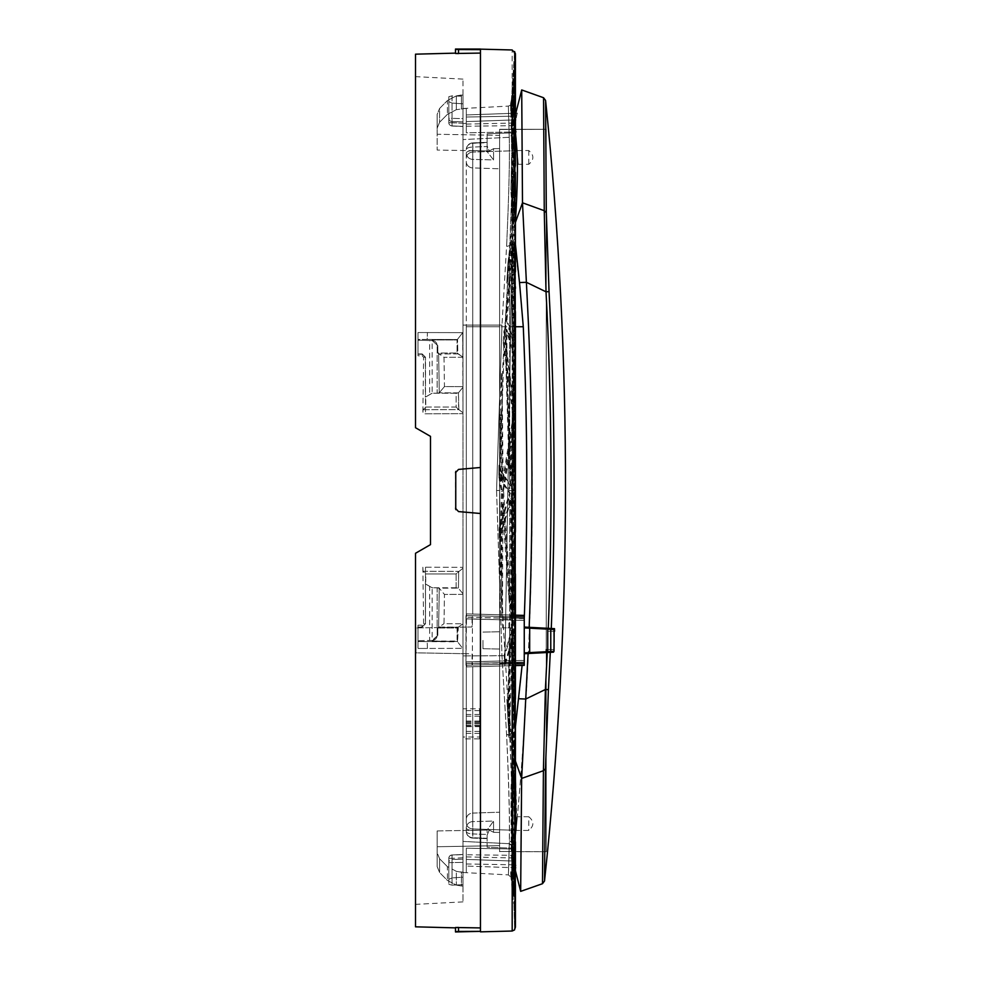 <?xml version="1.0" encoding="UTF-8"?>
<svg xmlns="http://www.w3.org/2000/svg" width="981" height="981" viewBox="0 0 981 981"><rect width="100%" height="100%" fill="white"/><g stroke="black" fill="none" stroke-linecap="round" stroke-linejoin="round"><path stroke-width="0.74" stroke-dasharray="4.91 3.68" d="M515.417 615.185L466.588 613.898L499.611 614.768L499.611 129.32L515.013 129.32L518.25 164.293L514.081 119.866L515.013 129.492L546.245 129.32L546.245 851.68L546.245 129.32L515.05 129.32L514.081 119.866L515.013 129.492L499.611 129.492L546.245 129.32L546.245 851.68L546.245 129.32L499.611 129.32L499.611 851.68L499.611 129.32L499.611 135.366L437.158 134.262L437.158 114.385L439.598 108.45L439.598 122.245L437.158 128.18L437.158 114.385L439.598 108.45L447.422 100.553L456.312 95.893L456.312 109.688L447.422 114.348L439.598 122.245L437.158 128.18L437.158 114.385L437.158 150.056L437.158 128.18L437.158 150.056L437.158 134.262L499.611 135.366L499.611 148.572L493.553 148.658L489.298 150.976L437.158 150.056L489.298 150.976L487.128 145.862L487.128 151.589L487.128 133.772L515.748 132.729L515.945 131.945L466.306 132.815L466.306 108.474L462.971 108.658L462.971 94.998L461.413 94.985L456.312 95.893L462.971 94.998L462.971 108.793L462.971 94.998L462.971 108.658L466.306 108.474L466.306 123.361L466.306 108.474L466.306 117.033L515.086 116.163L515.417 130.032M515.16 841.612L514.89 849.043L466.306 848.185L466.306 857.639L462.971 857.455L462.971 532.107L462.971 593.726L462.971 568.257L457.146 572.941L462.971 568.257L462.971 123.545L462.971 872.207L462.971 857.455L466.306 857.639L466.306 872.526L462.971 872.342L462.971 886.002L462.971 872.207L456.312 871.312L461.413 872.219L461.413 886.015L462.971 886.002L461.413 886.015L461.413 872.219L462.971 872.207L462.971 886.002L462.971 872.342L466.306 872.526L466.306 863.967L514.007 864.813L513.088 861.183L514.056 851.508L513.075 861.379L515.417 870.638L513.075 861.379L514.056 851.68L546.245 851.68L514.056 851.68C527.337 717.528 533.321 582.922 532.009 447.876C533.37 582.8 527.386 717.393 514.056 851.68L546.245 851.68L499.611 851.508L499.611 845.634L437.158 846.738L437.158 866.615L439.598 872.55L447.422 880.447L456.312 885.107L461.413 886.015L456.312 885.107L447.422 880.447L439.598 872.55L437.158 866.615L437.158 830.944L437.158 846.738L499.611 845.634L499.611 851.508L514.056 851.508L513.088 861.183L514.007 864.813L514.89 849.043L466.306 848.185L466.306 863.967L514.007 864.813L513.406 857.97L514.191 861.085L466.306 859.405L466.306 854.758L513.578 855.346L515.013 861.11L466.306 859.405L466.306 866.064L466.306 856.891L466.306 872.526L466.306 854.758M549.041 291.627L546.307 212.644L544.259 210.694L546.025 291.798L549.041 291.627C554.903 403.865 555.651 516.141 551.285 628.49L524.259 627.067L524.259 652.88L524.259 618.508L499.611 617.527L499.611 619.759L524.259 620.409L524.259 615.406L466.588 613.898L466.306 617.221L466.306 149.566A6.659 2.502 180 0 1 472.854 147.064L472.732 143.263L487.128 142.711L487.128 133.772L487.128 145.862L489.298 150.976L493.553 148.658L493.553 159.94L493.553 148.658L499.611 148.572L499.611 617.527L524.259 618.533L524.259 620.409L524.259 615.406L466.588 613.898L499.611 614.768L466.588 613.898L466.306 617.221L466.588 613.898L524.259 615.406L524.259 627.901L546.245 629.054L546.245 649.557L546.245 628.22L546.245 631.237L546.245 628.22L529.176 627.325C533.112 525.693 532.842 424.074 528.367 322.479L522.493 202.797L544.259 210.694L543.56 97.732M546.307 212.644L545.583 100.454C572.487 360.591 572.131 620.765 544.529 880.987L545.461 768.761L543.413 770.71L545.387 689.496L547.251 652.512L553.529 652.181L553.811 649.557L546.245 649.557L546.245 652.561L546.245 631.237L546.245 652.561L524.259 653.714L547.251 652.512L528.072 653.518L521.647 778.423L520.666 891.361L542.493 883.709L543.413 770.71L521.647 778.423L515.417 761.023M546.245 629.054L554.007 629.459L547.741 629.128L554.007 629.459L554.007 651.323L524.259 652.88L524.259 653.714L524.259 652.88L554.007 651.323L524.259 652.88L524.259 627.901L547.741 629.128L547.741 651.666M513.578 855.346L514.694 848.234L487.128 847.228L487.128 838.289L472.732 837.737L472.732 666.724L472.732 813.077A6.659 6.18 180 0 0 466.306 819.245A6.659 6.18 0 0 1 472.732 813.077L472.732 821.612L472.732 813.077L499.611 812.207L472.732 813.077L472.732 666.724L466.735 666.884L466.306 664.284L466.306 822.765A6.659 6.18 0 0 0 472.732 828.933L515.932 830.331L514.694 848.234L487.128 847.228L487.128 830.036L487.128 834.475L472.854 833.936A6.659 2.502 180 0 1 466.306 831.434A6.659 6.303 0 0 0 472.732 837.737L487.128 838.289L487.128 834.475L472.854 833.936L472.732 837.737A6.659 6.303 0 0 1 466.306 831.434L466.306 827.915A6.659 6.303 180 0 1 472.732 821.612A6.659 6.303 180 0 0 466.306 827.915L466.306 831.434A6.659 2.502 180 0 0 472.854 833.936L472.732 821.612L493.553 821.06L487.128 830.036L472.854 830.417A6.659 2.502 180 0 1 466.306 827.915A6.659 2.502 180 0 0 472.854 830.417L472.732 821.612L493.553 821.06L493.553 832.342L499.611 832.428L493.553 832.342L493.553 821.06L487.128 830.036L472.854 830.417L472.732 837.737L472.732 666.724L466.466 666.896L499.611 666.025L499.611 845.634L499.611 661.022L465.975 662.028L466.539 615.565L515.417 616.841M499.611 663.536L524.259 662.457L524.259 660.385L499.611 661.022L499.611 664.358L465.975 665.241L499.611 664.358L465.975 665.241L465.975 615.553L465.975 665.241L499.611 664.358L499.611 616.436L465.975 615.553L499.611 616.436L499.611 664.358L499.611 661.022L499.611 663.634L524.259 662.04L524.259 663.708L524.259 660.385L465.975 661.905L466.539 665.228L515.417 663.941M515.417 326.747L472.732 326.747L472.732 152.067A6.659 6.18 180 0 0 466.306 158.235A6.659 6.18 0 0 1 472.732 152.067L472.732 614.057L472.732 326.747L466.306 326.747L499.611 326.747L466.306 326.747L472.732 326.747L472.732 614.057L472.732 167.923L499.611 168.793L472.732 167.923A6.659 6.18 0 0 1 466.306 161.755L466.306 616.178L466.306 326.747L466.306 616.178L466.588 613.898L499.611 614.768L499.611 619.759L465.975 618.876L466.539 615.565L524.259 617.074L524.259 620.409L465.975 618.876L465.975 615.553L465.975 618.876L524.259 620.409L499.611 619.759L499.611 616.436L465.975 615.553L499.611 616.436L499.611 619.759L465.975 618.753L465.975 662.028L466.539 665.228L524.259 663.708L524.259 660.385L465.975 661.905L465.975 665.241L465.975 661.905L524.259 660.385L524.259 662.616M499.611 640.397L499.611 649.017L499.611 640.397M482.959 640.397L482.959 648.723L482.959 640.397M515.417 775.346L514.498 758.448L515.417 726.688M515.932 830.331C516.926 815.174 516.447 791.213 514.498 758.448C513.836 741.06 515.27 721.158 518.802 698.754L522.088 665.437L466.466 666.896L515.417 665.608L466.735 666.884L466.306 663.561L524.259 662.04L524.259 665.376L466.735 666.884L499.611 666.025L499.611 663.634M514.081 119.866L515.417 114.642L515.417 150.718L515.417 114.63L514.081 119.866M489.298 830.024L487.128 835.138L487.128 829.411L487.128 835.138L489.298 830.024L437.158 830.944L437.158 866.615L437.158 830.944L489.298 830.024L493.553 832.342L489.298 830.024M439.598 858.755L437.158 852.82L439.598 858.755L439.598 872.55L439.598 858.755L447.422 866.652L439.598 858.755M456.312 871.312L447.422 866.652L447.422 880.447L447.422 866.652L456.312 871.312L456.312 885.107L456.312 871.312M546.245 652.561L553.529 652.181L554.13 642.077M515.417 221.632L515.417 222.405M514.081 120.074L515.086 116.163L514.473 123.005L515.258 119.878L466.306 121.595L466.306 124.109L466.306 117.033L515.086 116.163L514.081 120.074M515.393 830.318L472.732 828.933A6.659 6.18 180 0 1 466.306 822.765L466.306 663.561L466.306 819.245L466.306 663.561L524.259 662.457M515.417 244.294L515.356 222.577L522.493 202.797L521.708 89.945M466.306 126.242L514.645 125.642L515.945 131.945L466.306 132.815L466.306 123.361L462.971 123.545L462.971 108.793L456.312 109.688L462.971 108.793L462.971 123.545L466.306 123.361L466.306 132.815L466.306 114.936L515.417 113.22M472.719 142.907L487.128 142.355L487.128 150.964L472.854 150.584L472.732 159.388A6.659 6.303 -0 0 1 466.306 153.085L466.306 149.566A6.659 6.303 0 0 1 472.732 143.263L472.854 147.064L487.128 146.525L472.854 147.064A6.659 2.502 180 0 0 466.306 149.566A6.659 6.303 180 0 1 472.732 143.263L487.079 142.355L472.719 142.907M524.259 618.447C527.925 521.193 527.594 423.964 523.278 326.747L472.732 326.747L472.732 167.923A6.659 6.18 180 0 1 466.306 161.755L466.306 153.085A6.659 2.502 180 0 1 472.854 150.584L472.732 159.388L493.553 159.94L487.128 151.589L487.128 133.772L515.748 132.729L516.962 150.633C517.919 165.801 517.392 189.787 515.356 222.577C514.645 240.002 516.031 260.002 519.513 282.553L526.368 282.295L546.025 291.798C551.874 403.914 552.622 516.092 548.256 628.331L524.259 627.067M524.259 618.741L466.306 617.221L524.259 618.52M465.975 653.714L416.005 652.843L416.005 627.938L416.005 652.843L416.005 627.938L416.005 652.843L472.057 653.824L472.057 665.081L472.057 653.824L465.975 653.714M465.975 627.067L416.005 627.938L472.057 626.969L416.005 627.938L472.057 626.969L472.057 615.712L472.057 626.969L465.975 627.067M528.759 816.732L517.343 816.732L516.092 830.441L517.343 816.732L516.092 830.441L528.759 830.441C534.204 825.867 534.204 821.305 528.759 816.732L528.759 830.441M517.036 150.534L528.759 150.534C534.216 155.121 534.216 159.707 528.759 164.293L518.25 164.293L517.024 150.534M466.306 663.561L524.259 662.04L466.306 663.561M515.013 861.11L516.349 867.817L514.191 861.085M524.259 652.88L524.259 663.708L472.401 665.069L472.401 615.725L524.259 617.074L466.539 615.565L472.401 615.725L472.401 665.069L466.539 665.228L524.259 663.708M524.259 653.714L524.259 665.363M518.802 698.754L525.706 699.036L545.387 689.496L548.416 689.68L545.461 768.761M466.306 856.891L513.406 857.97M516.141 867.805L466.306 866.064L516.349 867.817M546.245 649.557L554.13 649.557L546.245 649.557L553.811 649.557L554.572 631.237L546.245 631.237L554.13 631.237M551.285 628.49L554.51 628.649L554.572 631.237M515.785 113.207L517.232 113.158L515.258 119.878M517.232 113.158L514.645 125.642M554.51 628.649L546.245 628.22M523.278 326.747L519.513 282.553M447.422 100.553L456.312 95.893L456.312 109.688L447.422 114.348L439.598 122.245L439.598 108.45L447.422 100.553L447.422 114.348L447.422 100.553M466.306 124.109L514.473 123.005M517.441 113.146L466.306 114.936L466.306 121.595L516.092 119.854M487.128 151.589L487.128 150.964L472.854 150.584L472.854 147.064L472.854 150.584A6.659 2.502 0 0 0 466.306 153.085A6.659 6.303 180 0 0 472.732 159.388L493.553 159.94L487.128 151.589M524.259 627.901L529.666 628.183L529.666 652.598M418.004 354.288L422.173 354.153L422.173 355.784L418.004 355.796L418.004 340.248L432.167 340.603L432.167 393.197L437.158 393.197L437.158 345.606L437.158 393.197L432.167 393.197L425.496 397.011L432.167 393.234L425.766 396.937L425.766 407.054L423.081 409.727L422.848 413.798L462.971 413.675L425.496 413.786L425.496 357.256L425.496 397.011M418.004 340.248L418.004 332.534L462.701 332.645L457.06 339.941L457.06 353.013L437.808 353.013L437.808 345.606L432.167 340.603A4.991 4.991 0 0 1 437.158 345.606A4.991 4.991 0 0 0 432.167 340.603L418.004 340.174L418.004 353.933L418.004 332.534L427.422 332.559L427.164 339.451L418.004 339.426L418.004 340.174M418.004 355.796L418.004 332.534L418.004 339.426L457.465 339.536L427.164 339.451L427.422 332.559L462.701 332.645L462.971 412.743L462.971 387.274L458.385 392.866L456.14 393.234L458.385 392.866L462.971 387.274L462.971 357.059L457.146 353.099L457.833 353.785L457.551 339.181L457.833 353.785L462.971 357.059L462.701 332.645L457.06 339.941L432.167 339.941L457.06 339.941L457.06 353.013L437.808 353.013L444.001 357.317L444.454 386.6L439.206 392.854L437.158 393.197L439.206 392.854L444.454 386.6L462.971 386.612L444.454 386.6L444.001 357.317L437.808 353.013L437.808 345.606L432.167 340.603M425.766 407.054L456.14 407.054L458.863 409.629L458.446 392.707L458.654 409.567L456.14 407.054L456.14 393.234L432.167 393.234L456.14 393.234L456.14 407.054L425.496 407.054L425.766 396.937M422.173 353.933L418.004 353.933L422.173 353.933L425.496 357.256L422.173 353.933M425.496 407.054L425.496 413.786M462.971 357.256L444.001 357.317L462.971 357.256M422.173 355.784L423.62 357.256L422.848 413.798M462.971 346.011L462.971 103.814L452.033 103.066L448.82 101.693L448.82 96.678L448.82 101.693L452.033 103.066L462.971 103.814L462.971 346.011M452.033 95.844L448.82 96.678L448.82 122.699L448.82 101.693L448.82 122.699L452.033 122.699L452.033 125.899L452.033 103.066L452.033 122.699L462.971 123.214L462.971 126.537L462.971 123.214L448.82 122.699A3.335 3.201 180 0 0 452.033 125.899L452.033 121.534L452.033 125.899L462.971 126.402L452.033 125.899A3.335 3.201 0 0 1 448.82 122.699A3.335 3.335 0 0 0 451.996 126.034L462.934 126.537L451.996 126.034A3.335 3.335 0 0 1 448.82 122.699L448.82 118.333L452.033 118.333L452.033 121.534A3.335 3.201 180 0 1 448.82 118.333A3.335 3.201 180 0 0 452.033 121.534L452.033 95.844L448.82 96.678L448.82 118.333L452.033 118.333L452.033 95.844L462.971 96.322L462.971 79.118L462.971 96.322L452.033 95.844M430.5 436.373L430.5 490.5L430.5 436.373L415.503 427.716L415.503 54.176L415.503 427.716L415.503 76.628L415.503 427.716L430.5 436.373L430.5 544.627L415.503 553.284L415.503 926.824L415.503 553.284M422.173 354.153L425.374 357.256L425.374 397.097L429.666 394.632L429.666 340.603M432.167 640.397L418.004 640.826L418.004 641.574L418.004 640.752L429.666 640.397L429.666 586.368L432.167 587.803L432.167 640.397A4.991 4.991 0 0 0 437.158 635.394A4.991 4.991 0 0 1 432.167 640.397L437.808 635.394L432.167 641.047L432.167 640.397L429.666 640.397M457.465 641.464L432.167 641.059L457.06 641.059L457.06 627.987L437.808 627.987L437.808 635.394L437.808 627.987L439.132 627.043L437.808 627.987L457.06 627.987L457.551 641.819L418.004 641.574L418.004 648.466L427.422 648.441L427.164 641.549L457.465 641.464M457.833 627.215L457.06 627.987L458.323 627.104L439.132 627.043L444.001 623.683L439.132 627.043L458.323 627.104L457.551 641.819L462.701 648.355L427.422 648.453L427.164 641.549L418.004 641.574L418.004 648.466L462.701 648.355L457.551 641.819L457.833 627.215M418.004 640.752L418.004 626.712L422.173 626.847L425.374 623.744L425.496 573.946L456.14 573.946L456.14 587.766L458.446 588.293L456.14 587.766L456.14 573.946L457.146 572.941L456.14 573.946L425.766 573.946L425.766 584.063L432.167 587.803L437.158 587.803L437.158 635.394L437.808 635.394L437.158 635.394L437.158 587.803L432.167 587.803L425.766 584.063M456.14 587.766L432.167 587.766L456.14 587.766M425.374 583.903L429.666 586.368M425.496 573.946L425.496 571.273L458.863 571.371L423.081 571.273L425.766 573.946M439.206 588.146L437.158 587.803L439.267 588.293L438.654 627.153L439.206 588.146L458.385 588.134L439.206 588.146M425.496 583.916L425.496 623.744L422.173 627.067L418.004 627.067L418.004 640.826M425.496 583.989L432.167 587.803M429.666 394.632L432.167 393.197M423.081 409.727L458.863 409.629L462.971 412.743L462.971 413.675L462.971 412.743L458.863 409.629L425.496 409.727M462.971 103.814L462.971 123.214L462.971 103.814M462.971 121.828L462.971 126.402L462.971 118.627L462.971 121.828L452.033 121.534L462.971 121.828M462.971 96.322L462.971 118.627L452.033 118.333L462.971 118.627L462.971 96.322M418.004 626.712L418.004 625.204L422.173 625.216L423.62 623.744L425.374 623.744M423.62 623.744L422.848 567.202L462.971 567.325L425.496 567.214L425.496 623.744L422.173 627.067L418.004 627.067L418.004 648.466L418.004 625.204M462.971 634.989L462.971 877.186L462.971 854.598L451.996 854.966L452.033 859.466A3.335 3.201 0 0 0 448.82 862.667L448.82 884.322L448.82 858.301L452.033 858.301L452.033 877.934L448.82 879.307L448.82 883.28L448.82 858.301L452.033 858.301L452.033 877.934L462.971 877.186L462.971 854.598L452.033 855.101A3.335 3.201 180 0 0 448.82 858.301A3.335 3.201 -0 0 1 452.033 855.101L452.033 885.156L448.82 884.322L452.033 885.156L452.033 859.466L462.971 859.172L462.971 854.463L462.971 884.678C462.971 907.597 462.971 907.597 462.971 884.678C462.971 907.597 462.971 907.597 462.971 884.678L452.033 885.156L462.971 884.678L462.971 859.172L452.033 859.466A3.335 3.201 0 0 0 448.82 862.667L448.82 879.307L452.033 877.934L462.971 877.186L462.971 623.941L458.323 627.104L462.971 623.744L444.001 623.683L444.454 594.4L439.267 588.293L444.454 594.4L444.001 623.683L462.971 623.744L462.971 594.388L444.454 594.4L462.971 594.388L462.971 634.989M423.081 571.273L422.848 567.202M462.971 593.726L458.446 588.293L462.971 593.726M425.496 571.273L425.496 567.214M499.795 468.71L498.924 468.329L499.697 490.5L499.734 476.717L498.875 475.393L498.949 465.202L499.807 466.527L500.923 411.812L500.273 404.932L501.524 373.553L502.1 380.42L504.038 342.492L503.241 341.118L505.105 325.312L499.795 468.71L509.715 483.927L509.715 463.731L511.162 486L509.715 483.927M507.753 266.059L506.797 283.141L508.011 262.516L507.753 266.059L508.832 262.516L509.715 245.532L506.588 246.513L501.978 325.103L506.588 246.513C508.931 195.293 509.813 158.885 509.237 137.303C508.06 95.733 508.06 95.733 509.237 137.303C508.06 95.733 508.06 95.733 509.237 137.303C509.813 158.983 508.931 195.378 506.588 246.513L509.703 245.544L505.105 325.312L507.937 278.984L509.715 263.533L509.715 373.209L513.615 401.707L512.303 240.37L509.715 263.533M506.797 283.141L507.937 278.984M462.971 726.639L462.971 708.809L462.971 737.025L462.971 726.639L479.623 726.639L479.623 738.877L462.971 738.877M430.5 490.5L430.5 544.627L430.5 490.5M496.558 490.5L501.978 655.897L506.588 734.487C508.943 785.879 509.838 822.286 509.262 843.697C508.097 885.267 508.121 885.267 509.323 843.697C508.121 885.267 508.097 885.267 509.262 843.697L462.971 841.428L509.323 843.697L509.397 840.742C509.838 818.497 508.906 783.083 506.588 734.511L501.978 655.897L496.57 490.5L501.978 325.103L496.57 490.5L499.697 490.5L501.107 574.964L500.494 582.481L501.965 616.522L502.48 609.054L505.043 654.719L512.597 630.096L509.715 598.422L509.715 639.207M504.185 655.382L504.749 664.26L504.185 655.382L505.043 654.719M506.883 699.355L508.109 720.226L506.883 699.355L508.023 703.598L505.607 663.585L509.715 649.68L509.715 718.46L512.928 747.301L512.609 640.299L509.715 649.68M507.839 716.633L509.715 726.847L509.715 735.492L508.931 720.226M504.749 664.26L505.607 663.585M499.697 490.5L499.979 528.048L499.121 528.869L499.268 537.956L500.126 537.134L502.995 619.538L502.113 619.538L502.566 627.865L511.383 627.865L503.437 627.865L508.416 710.624L509.715 627.865M503.437 627.865L502.566 627.865L502.113 619.538M499.734 477.207L510.279 493.247L509.715 495.025L509.715 492.437M506.184 319.573L513.59 344.037L513.492 239.904L506.184 319.573L507.018 319.573L509.715 327.838L509.715 291.798L514.326 239.904L514.424 344.037L509.715 327.838M507.018 319.573L509.715 291.798M508.881 291.798L508.881 281.743L504.81 328.893L508.881 463.731L508.881 440.371L510.893 475.074L513.664 354.337L505.951 329.444L506.785 329.444L507.14 369.506L509.715 440.371L509.715 338.151L514.498 354.337L511.726 475.074L509.715 440.371M506.785 329.444L509.715 338.151M509.715 281.743L509.715 245.532L511.788 192.166L514.387 230.314L505.681 322.982L509.715 463.731M499.734 476.717L502.247 491.493L501.107 574.964M503.547 490.5L509.715 453.038L509.715 584.455L503.547 490.5M508.832 262.516L512.523 230.437L512.818 180.921L512.045 182.871L509.715 255.207M499.807 466.527L501.978 479.635L500.923 411.812M502.1 380.42L503.155 482.186L513.934 416.667L509.715 386.489L509.715 442.946M504.038 342.492L509.715 386.489M504.663 332.216L509.715 373.209M511.567 157.389L511.444 164.808L511.567 157.389L512.474 157.168L515.417 150.718L514.584 150.4L514.584 169.517L515.417 175.611L515.417 256.924L515.417 175.525L515.417 256.985L514.584 260.946L515.417 384.957L515.417 301.559L515.417 385.03L514.584 390.156L514.584 435.564L515.417 446.649L515.417 612.463L515.417 446.465L515.417 490.5L512.168 490.5L512.18 884.519M511.984 157.389L514.461 136.96L515.417 114.654L514.584 112.472L514.584 108.204L515.417 110.375L515.417 58.357M512.278 171.969L512.401 164.526L515.417 158.174L514.657 217.978L512.278 171.969L511.408 167.42L510.929 189.517L511.788 192.166M511.224 128.854L511.248 123.888L511.224 128.854L512.156 126.708L512.364 134.581L509.237 137.303L462.971 139.572L509.237 137.303L511.408 136.396L511.555 148.818L514.669 94.605M511.555 153.244L512.511 151.319L515.417 106.843L513.811 171.736L514.584 169.688M511.444 164.808L512.401 164.526M515.417 54.666L514.669 73.121L511.567 106.255L510.647 108.609L510.77 112.827L510.819 109.455L510.758 110.755L511.653 109.455L515.417 58.222M511.199 110.755L515.405 54.163M462.971 108.486L508.354 106.107L510.549 105.114L510.598 106.696L511.542 105.58L511.775 113.502L510.893 117.389L511.849 115.893L514.547 96.984L512.07 123.888L511.138 125.997M510.598 106.696L510.647 103.238L510.561 105.347L511.481 103.238L514.584 88.915M514.669 73.121L511.567 106.255M510.77 112.827L511.702 110.89L515.381 64.268L514.669 88.523M511.408 136.396L514.584 90.338M512.364 134.581L512.192 176.053L512.83 174.41L514.608 99.167L512.156 126.708M511.089 183.435L511.359 176.053L511.089 183.435L512.045 182.871M511.248 176.629L512.192 176.053M509.556 732.427L512.156 638.472L514.902 729.594L511.812 789.116L509.715 735.48C512.021 784.849 512.965 820.827 512.523 843.427L511.677 873.188L514.522 892.269L513.063 829.166L513.112 756.952L509.715 726.847M509.384 735.076L508.881 737.369L507.717 714.205L508.416 710.624M508.023 703.598L509.715 718.46M500.494 582.481L501.647 609.054L502.137 504.185L502.971 504.185L509.715 598.422M502.971 504.185L502.48 609.054M506.588 734.511L509.715 735.492L509.715 708.773M500.126 537.134L511.469 498.667L511.69 619.538L509.715 619.538L509.715 504.209M502.995 619.538L509.715 619.538M499.979 528.048L509.715 495.025M514.584 210.792L513.431 177.684L514.265 177.684L515.417 172.411M514.265 177.684L515.417 196.458M512.634 223.852L512.732 185.777L514.547 207.15L512.634 223.852L513.468 223.852L513.566 185.777L514.743 196.629M513.468 223.852L515.148 211.283M512.585 618.41L514.584 557.649L513.406 440.53L512.376 490.745L512.585 618.41L513.406 618.41L513.21 490.745L514.24 440.53L515.27 535.074M510.929 189.517L511.444 171.969L513.823 217.978L514.584 159.29L514.584 276.752L513.983 244.441L514.817 244.441L514.878 331.222L515.417 276.801M514.817 244.441L515.417 276.752L515.332 278.028L514.584 278.028L514.584 294.852M514.915 87.898L515.417 64.341L514.584 57.793L515.283 59.081M511.775 113.502L514.351 95.733L511.542 105.58M515.417 97.327L515.417 98.738M513.431 177.684L514.584 172.411L514.584 165.262L512.977 171.736L514.584 98.848L512.928 157.99L513.762 157.99L515.013 94.605M513.762 157.99L515.356 105.58M514.584 301.67L514.584 927.045L514.571 869.62L513.529 847.584L514.584 841.894L514.584 823.562L513.21 761.379L514.584 699.073L512.916 634.02L514.584 574.167L513.934 415.686L514.767 415.686L515.417 312.117M514.767 415.686L515.417 531.506M509.715 490.5L512.192 490.966L513.848 427.054L509.715 453.038M512.695 490.353L514.682 515.417L514.069 398.396L512.695 490.353L511.861 490.353L513.235 398.396L514.069 398.396M514.89 368.746L514.964 495.233L515.417 406.796L514.89 368.746L514.056 368.746M513.934 415.686L514.584 288.561L513.455 395.858L511.775 299.708L512.609 299.708L513.173 241.375L515.086 273.405M512.609 299.708L514.289 395.858L515.283 308.733M514.78 87.934L515.381 57.56M511.677 873.188L510.733 871.668L511.591 875.334L510.66 873.617L510.684 872.416L511.628 874.096L512.156 855.089L511.285 850.809L510.978 792.66L511.812 789.116M511.285 850.809L511.653 835.187L512.352 835.187L512.511 839.638L512.536 836.401L515.062 880.975M512.352 835.187L512.536 836.401M512.462 819.871L514.939 746.333L515.417 825.916L512.34 819.785L512.413 816.744M480.457 53.084L480.457 467.496L480.457 53.084L458.519 53.563L458.519 49.553L455.478 49.406M458.519 49.553L480.457 49.148L480.457 467.496L458.519 469.421L480.457 467.496L480.457 490.5L480.457 467.496L458.519 469.421L455.478 472.732L455.478 508.268L455.478 490.5L455.478 508.268L458.519 511.579L455.76 509.617M455.478 472.732L458.519 469.421L455.76 471.383M480.457 927.916L480.457 513.504L480.457 927.916L458.519 927.437L458.519 931.447L455.478 931.594M480.457 931.95L480.457 513.504L458.519 511.579L455.478 508.268M480.457 513.504L458.519 511.579L480.457 513.504L480.457 467.496M511.653 157.168L514.584 150.718L514.584 158.174L515.381 158.1L515.417 159.204M515.356 408.194L515.417 410.659L515.356 408.194L514.584 408.194L514.584 410.659M512.916 634.02L513.75 634.02L515.417 574.167M513.75 634.02L515.417 699.073M512.683 646.479L514.584 711.127L512.904 747.203L512.683 646.479L513.517 646.479L515.307 700.79M513.517 646.479L513.737 747.203L515.099 723.684M513.21 761.379L514.032 761.379L515.417 725.253M514.032 761.379L515.417 823.562M512.989 771.569L513.161 838.473L514.584 832.366L512.989 771.569L513.823 771.569L514.584 836.756M513.823 771.569L515.344 824.996M509.715 584.468L512.413 615.553L512.192 490.966M513.406 618.41L515.209 572.193M513.37 849.84L514.559 872.673L513.885 887.915L513.37 849.84L514.191 849.84L515.368 871.189M514.191 849.84L514.939 883.415M513.529 847.584L514.363 847.584L515.417 841.894M514.363 847.584L515.417 870.638M514.216 901.024L515.05 901.024L515.417 884.641M515.05 901.024L515.417 926.849M512.156 855.101L514.351 894.942L511.628 874.096M514.13 904.372L514.964 904.372L515.417 906.125L515.417 927.192L514.755 901.613L515.417 927.192L514.584 927.192L513.934 901.613L514.755 901.613M514.964 904.372L515.417 927.045L514.363 902.949M511.972 832.011L514.535 889.644L514.375 859.994L511.972 832.011L512.805 832.011L515.16 878.964M515.283 883.918L515.368 889.644L515.344 884.077M512.805 832.011L515.209 859.994L515.283 876.107M514.584 802.127L515.405 870.907M515.209 855.824L515.381 833.065L512.793 827.572L515.209 855.824L514.375 855.824L514.547 833.065L515.381 833.065M515.417 744.689L515.417 683.034L515.417 744.64L515.417 683.193L514.584 674.094L515.417 490.5M514.976 715.48L515.405 650.967L512.928 630.489L514.976 715.48L514.142 715.48L514.571 650.967L515.405 650.967M509.715 661.022L511.383 627.865M512.376 601.059L512.511 501.61L514.841 530.451L512.376 601.059L511.542 601.059L514.007 530.451L514.841 530.451M513.934 901.613L513.897 903.967L513.541 902.63L514.375 902.63L514.731 903.967L513.897 903.967L514.584 927.67M511.591 875.334L514.265 895.825L511.591 875.334M515.148 883.673L515.405 898.437L514.669 896.462L512.511 839.638M514.915 549.029L515.405 642.727L512.891 622.285L514.915 549.029L514.081 549.029L514.571 642.727L515.405 642.727M515.417 754.953L515.417 802.127L515.27 744.113L515.417 754.953L514.584 758.313L514.584 748.111L515.417 744.64M515.319 880.766L514.584 906.334L515.417 906.125L515.417 927.082M514.584 811.581L515.417 802.274L515.417 755.002M480.457 931.349L458.519 931.447M507.717 714.205L508.722 732.427L508.881 661.022L510.549 627.865M507.582 710.624L508.881 661.022M511.444 171.969L511.408 167.42M498.863 476.827L507.484 490.5L510.279 493.247M498.924 468.329L498.9 477.207M510.831 115.022L513.713 96.984L514.547 96.984M510.893 117.389L511.015 115.893M499.268 537.956L510.635 498.667L510.856 619.538L511.69 619.538M499.121 528.869L499.292 537.134M503.866 330.842L512.781 401.707L513.615 401.707M503.241 341.118L503.829 332.216M501.524 373.553L502.321 482.186L513.1 416.667L513.934 416.667M500.273 404.932L501.266 380.42M498.949 465.202L501.144 479.635L501.978 479.635M498.875 475.393L498.973 466.527M510.66 873.617L513.517 894.942L514.351 894.942M510.684 872.416L510.794 874.096M501.965 616.522L501.647 609.054M510.733 871.668L513.468 893.102L514.302 893.102M510.684 873.384L510.782 874.966M508.881 737.369L508.722 732.427M511.555 148.818L511.469 132.325L514.547 64.268L515.381 64.268M511.395 135.979L511.469 132.325M510.758 110.755L514.584 54.384M510.647 108.609L510.733 106.255M511.653 835.187L511.591 819.785L512.34 819.785M510.978 792.66L511.591 819.785M508.881 627.865L508.881 619.538L510.856 619.538M508.881 504.209L509.458 493.247M508.881 492.437L508.881 483.927L511.162 486M511.861 490.353L513.848 515.417L514.682 515.417M513.235 398.396L513.848 515.417M508.097 720.226L512.278 756.952L512.56 850L513.688 892.269L514.522 892.269M510.843 873.188L513.688 892.269M510.758 875.334L512.769 894.611L513.468 893.102M511.334 855.101L513.517 894.942M511.677 839.638L513.836 896.462L514.584 898.437L515.405 898.437M511.702 836.401L514.584 898.437M511.628 819.871L514.584 825.916L515.417 825.916M511.579 816.744L514.105 746.333L514.584 825.916M510.978 789.116L514.069 729.594L514.902 729.594M508.881 708.773L511.322 638.472L514.069 729.594M514.571 642.727L512.057 622.285L514.081 549.029M514.142 715.48L512.094 630.489L514.571 650.967M511.542 601.059L511.677 501.61L514.007 530.451M514.375 855.824L511.959 827.572L514.547 833.065M513.983 244.441L514.044 331.222L514.584 280.149M508.881 463.731L510.328 486M508.881 281.731L513.553 230.314L514.387 230.314M510.966 192.166L513.553 230.314M511.567 164.526L514.584 158.174M511.677 151.319L514.584 112.472M511.653 156.004L513.627 136.96L514.584 114.654M510.819 109.455L514.584 61.263M511.665 143.042L514.584 64.341M510.868 110.89L514.547 64.268M510.807 109.001L514.584 51.515M507.999 262.516L508.881 255.207L508.881 263.533L511.469 240.37L512.781 401.707M508.881 373.209L508.881 386.489L513.1 416.667M508.881 442.946L508.881 453.038L513.014 427.054L513.848 427.054M502.137 504.185L508.881 598.422L508.881 584.468L511.579 615.553L511.359 490.966L513.014 427.054M511.775 299.708L512.34 241.375L514.584 286.697M512.928 157.99L514.584 87.983M514.584 54.838L514.584 87.542M514.584 58.357L514.584 53.563M510.647 103.238L514.019 87.567L514.584 54.678M510.709 105.58L513.517 95.733L514.351 95.733M510.942 113.502L513.517 95.733M511.236 123.888L513.713 96.984M511.322 126.708L513.774 99.167L514.608 99.167M511.359 176.053L513.774 99.167M511.211 182.871L511.984 180.921L512.818 180.921M508.881 255.207L511.69 230.437L511.984 180.921M507.103 278.984L508.881 263.533M503.204 342.492L508.881 386.489M508.881 584.455L502.64 491.003L508.881 453.038M501.144 479.635L500.089 411.812M498.9 476.717L501.414 491.493L500.273 574.964M504.774 663.585L511.775 640.299L512.094 747.301L512.928 747.301M504.209 654.719L508.881 639.207L508.881 649.68M507.189 703.598L508.881 726.847M502.162 619.538L508.881 619.538M499.145 528.048L508.881 495.025M498.961 468.71L508.881 483.927M514.584 623.548L514.584 612.463M514.584 683.193L514.584 674.094M514.584 748.111L514.584 744.64M514.584 754.953L514.584 758.313M514.584 857.86L514.584 849.448M514.584 887.069L514.584 876.082M514.584 929.571L514.584 927.045M514.584 926.849L514.584 929.485M514.584 883.084L514.584 881.514M514.584 870.638L514.584 872.698M508.881 598.422L511.763 630.096L512.597 630.096M508.881 639.207L511.763 630.096M508.881 718.46L512.094 747.301M514.584 158.1L514.584 159.29M514.584 175.611L514.584 169.517M514.584 260.946L514.584 256.924M514.584 276.752L514.584 278.028M514.584 390.156L514.584 384.957M514.584 406.796L514.584 408.194M514.584 446.649L514.584 435.564M505.951 329.444L506.306 369.506L508.881 440.371M514.584 108.204L514.584 110.375M514.584 60.062L514.584 57.793M514.584 304.674L514.584 312.117M514.584 102.882L514.584 106.855M514.584 823.562L514.584 827.768M514.584 722.887L514.584 725.253M514.584 699.073L514.584 703.193M514.584 570.586L514.584 574.167M514.584 531.506L514.584 538.961M514.424 76.371L515.258 76.371M514.375 85.482L515.209 85.482M512.977 171.736L513.811 171.736M514.436 744.113L515.27 744.113M514.436 733.408L515.27 733.408M514.424 530.427L515.258 530.427M514.228 349.825L515.05 349.825M514.154 225.372L514.976 225.372M514.584 57.854L515.405 57.854M512.34 241.375L513.173 241.375M513.455 395.858L514.289 395.858M514.019 87.567L514.853 87.567M514.4 66.487L515.233 66.487M514.044 331.222L514.878 331.222M514.13 495.233L514.964 495.233M512.057 622.285L512.891 622.285M512.094 630.489L512.928 630.489M514.375 859.994L515.209 859.994M514.535 889.644L515.368 889.644M513.836 896.462L514.669 896.462M513.885 887.915L514.718 887.915M513.161 838.473L513.995 838.473M512.904 747.203L513.737 747.203M513.406 440.53L514.24 440.53M511.469 240.37L512.303 240.37M512.732 185.777L513.566 185.777M513.823 217.978L514.657 217.978M504.847 322.982L505.681 322.982M513.59 344.037L514.424 344.037M513.492 239.904L514.326 239.904M511.677 501.61L512.511 501.61M511.322 638.472L512.156 638.472M514.105 746.333L514.939 746.333M513.431 895.825L514.265 895.825M511.775 640.299L512.609 640.299M511.69 230.437L512.523 230.437M511.996 174.41L512.83 174.41M513.664 354.337L514.498 354.337M510.893 475.074L511.726 475.074M510.635 498.667L511.469 498.667M512.56 840.57L513.382 840.57M512.278 756.952L513.112 756.952M502.321 482.186L503.155 482.186M501.414 491.493L502.247 491.493M511.579 615.553L512.413 615.553M502.64 491.003L503.474 491.003M511.959 827.572L512.793 827.572M479.623 738.877L479.623 708.809L462.971 708.809M479.623 714.462L462.971 714.462M479.623 723.88L462.971 723.88M479.623 733.347L462.971 733.347M479.623 708.809L479.623 737.025L462.971 737.025M479.623 737.025L479.623 726.639M479.623 731.385L462.971 731.385M479.623 723.561L462.971 723.561M479.623 722.004L462.971 722.004M479.623 716.191L462.971 716.191M479.623 710.661L462.971 710.661M479.623 721.047L462.971 721.047M516.962 150.633L472.732 152.067L472.732 143.263L472.732 152.067L515.417 150.682M461.413 108.781L461.413 94.985L461.413 108.781M472.732 167.923L472.732 159.388L472.732 167.923M528.759 150.534L528.759 164.293M550.292 652.353L548.416 689.68M550.77 651.494L550.77 629.287M437.158 345.606L437.808 345.606L437.158 345.606M438.654 353.847L439.267 392.707L438.654 353.847M458.385 392.866L439.206 392.854L458.385 392.866M458.323 353.896L439.132 353.957L458.323 353.896M425.374 357.256L423.62 357.256M458.654 571.433L458.446 588.293L458.654 571.433M422.173 625.216L422.173 626.847M462.971 857.786L452.033 858.301L462.971 857.786M501.978 325.103L462.971 325.103L501.978 325.103M505.105 655.688L462.971 655.897L504.209 655.749M512.474 157.168L512.487 156.004M512.511 151.319L512.499 143.042M511.849 115.893L512.07 123.888M512.303 132.325L511.702 110.89M506.588 734.487L508.759 734.769M509.397 840.742L512.523 843.427M509.323 843.697L512.462 846.419M509.262 843.697L511.444 844.604M512.168 490.23L512.168 50.006L512.168 490.365L515.417 490.365M508.881 490.5L511.898 490.696M508.881 338.151L508.881 327.826M514.522 65.997L515.356 65.997M513.566 847.461L514.4 847.461M513.713 849.84L514.547 849.84M514.571 865.168L515.405 865.168M514.461 757.822L515.295 757.822M511.138 105.408L511.972 105.408M514.584 53.98L515.393 53.98M514.485 61.975L515.319 61.975M512.303 612.365L513.137 612.365M512.107 381.229L512.94 381.229M512.217 100.307L513.051 100.307M507.324 307.421L508.158 307.421M513.173 293.969L514.007 293.969M513.149 412.976L513.983 412.976M512.045 820.398L512.879 820.398M511.775 805.143L512.609 805.143M509.286 251.676L510.12 251.676M513.517 98.787L514.351 98.787M511.604 430.389L512.438 430.389M506.306 369.506L507.14 369.506M506.024 329.677L506.858 329.677M500.151 425.729L500.984 425.729M501.033 480.788L501.867 480.788M502.934 497.306L503.768 497.306M479.623 722.372L462.971 722.372M479.623 725.4L462.971 725.4M479.623 725.842L462.971 725.842M448.82 862.667L462.971 862.373L448.82 862.667M482.959 648.723L499.611 649.017L482.959 648.723M482.959 632.071L499.611 631.776L482.959 632.071M472.719 838.093L487.079 838.645L472.719 838.093M466.306 831.434A6.659 6.659 0 0 0 472.756 838.093A6.659 6.659 0 0 1 466.306 831.434M472.756 142.907A6.659 6.659 0 0 0 466.306 149.566A6.659 6.659 0 0 1 472.756 142.907M462.971 79.118L415.503 76.628M462.971 901.882L415.503 904.372M462.971 872.514L508.403 874.893L511.518 877.762L513.603 894.611M515.184 63.311L515.417 53.342M515.417 53.452L514.817 87.922L515.417 53.452M504.81 665.891L514.694 94.605L504.859 665.891M512.769 894.611L513.529 902.949M514.351 63.311L513.836 73.121M451.996 854.966A3.335 3.335 0 0 0 448.82 858.301A3.335 3.335 0 0 1 451.996 854.966L462.934 854.463L451.996 854.966"/><path stroke-width="1.47" d="M546.245 649.557L546.245 652.561M546.245 628.22L546.245 629.054L529.666 628.183L546.245 629.054M524.259 618.741L524.259 627.067L529.176 627.325C533.112 525.693 532.842 424.074 528.367 322.479L522.493 202.797L544.259 210.694L543.56 97.732L521.708 89.945L522.493 202.797L515.356 222.577C517.392 189.787 517.919 165.801 516.962 150.633L515.417 131.957M515.417 663.941L524.259 663.708L524.259 653.714L528.072 653.518L524.259 653.714L524.259 665.363L522.1 665.425L515.417 726.688M515.393 830.318L515.16 841.612M515.932 830.331L515.417 775.346M514.584 929.89L512.18 931.03L512.18 884.519L514.804 883.268L514.584 872.698L515.417 870.638L520.666 891.361L521.647 778.423L528.072 653.518L547.251 652.512L545.387 689.496L548.416 689.68L545.461 768.761L544.529 880.987C572.131 620.765 572.487 360.591 545.583 100.454L543.56 97.732L521.708 89.945L515.417 114.642L521.708 89.945M515.417 665.608L522.088 665.437L515.417 665.608M518.802 698.754L525.706 699.036L545.387 689.496L543.413 770.71L521.647 778.423L515.417 761.023M545.461 768.761L543.413 770.71L542.493 883.709L520.666 891.361L515.417 870.638L515.417 841.894L515.417 870.638M544.529 880.987L542.493 883.709L544.529 880.987M553.529 652.181L547.251 652.512L553.529 652.181L553.689 651.347M554.13 642.077L554.007 629.459L547.741 629.128L547.741 651.654L554.007 651.323L554.13 631.237M549.041 291.627L546.307 212.644L544.259 210.694L546.025 291.798L549.041 291.627C554.903 403.865 555.651 516.141 551.285 628.49L554.51 628.649L554.572 631.237M515.417 130.032L515.945 131.945M524.259 663.708L524.259 665.376M551.285 628.49L524.259 627.067L524.259 618.508M554.51 628.649L548.256 628.331C552.622 516.092 551.874 403.914 546.025 291.798L526.368 282.295L519.513 282.553L515.417 244.294M524.259 618.447C527.925 521.193 527.594 423.964 523.278 326.747L519.513 282.553M515.417 615.185L524.259 615.406L524.259 617.074L515.417 616.841M524.259 653.714L524.259 627.067M524.259 627.901L529.666 628.183L529.666 652.598L547.741 651.654M524.259 652.88L529.666 652.598M546.307 212.644L545.583 100.454L543.56 97.732M415.503 427.716L430.5 436.373L415.503 427.716L415.503 54.176L415.503 427.716M415.503 553.284L415.503 926.824L415.503 553.284L430.5 544.627L415.503 553.284L430.5 544.627L430.5 436.373M514.584 90.338L514.669 88.523M514.584 169.688L515.417 165.262L515.417 106.855L514.584 102.882L515.417 58.357M515.417 196.458L515.332 172.251L515.417 196.458L514.584 196.629L514.584 172.251L515.417 172.411L515.417 196.482M514.743 196.629L515.148 211.283M515.417 841.894L514.584 841.44L514.584 827.768L515.417 823.562L515.417 725.253L514.584 722.887L514.584 703.193L515.417 699.073L515.417 574.167L514.584 570.586L514.584 538.961L515.417 531.506L515.417 312.117L514.584 304.674L514.584 274.226L515.417 271.737L515.417 212.006L514.584 210.792L515.417 97.315L514.584 94.605M514.669 94.605L514.915 87.898M515.356 105.58L515.417 97.315L514.584 97.315M515.283 308.733L515.086 273.405M515.381 57.56L515.417 58.222M515.405 54.163L514.584 51.515L515.405 57.854M514.584 88.915L514.78 87.934M480.457 53.084L455.478 53.489L455.478 49.406L455.478 53.489L458.519 53.563L458.519 49.553L455.478 49.406M455.76 471.383L455.76 509.617M480.457 927.916L455.478 927.511L455.478 931.594L455.478 927.867L415.503 926.824M455.478 931.594L458.519 931.447L458.519 927.437L455.478 927.511M514.584 288.561L514.584 287.2L515.381 287.2L515.417 288.561L515.417 286.734M514.584 87.983L515.417 87.542L515.417 98.848M514.584 53.563L515.417 54.384L515.417 60.025M515.295 53.563L515.417 54.372M512.18 884.519L512.168 490.23L515.417 490.23L515.417 312.117M515.307 700.79L515.099 723.684M514.584 836.756L515.344 824.996M515.209 572.193L515.27 535.074M514.939 883.415L515.368 871.189M514.584 929.485L515.417 926.849L514.804 883.268M515.16 878.964L515.283 883.918M515.283 876.107L515.344 884.077M515.319 880.766L515.405 870.907M514.584 929.571L515.417 927.192M515.062 880.975L515.148 883.673M455.478 49.05L480.457 49.05L480.457 467.496L458.519 469.421L455.478 472.732M480.457 467.496L480.457 931.349L458.519 931.447M515.417 823.562L515.417 725.253M512.168 490.5L515.417 490.5L515.417 531.506M515.417 699.134L515.417 574.167M515.417 926.886L515.417 884.617M480.457 49.651L458.519 49.553M480.457 513.504L458.519 511.579L455.478 508.268M455.478 931.95L480.457 931.349M514.584 98.848L514.584 97.462M514.608 872.673L515.393 872.673M514.584 832.366L515.417 832.366M514.584 711.127L515.417 711.127M514.584 557.649L515.417 557.649M514.584 207.15L515.368 207.15M550.292 652.353L548.416 689.68M515.417 150.682L516.962 150.633M515.417 326.747L523.278 326.747M550.77 629.287L550.77 651.494M415.503 54.176L455.478 53.133M480.457 49.148L512.168 49.97L515.417 53.587M515.417 58.296L515.417 87.542M515.417 211.982L515.417 271.774M512.18 931.03L480.457 931.852"/></g></svg>
